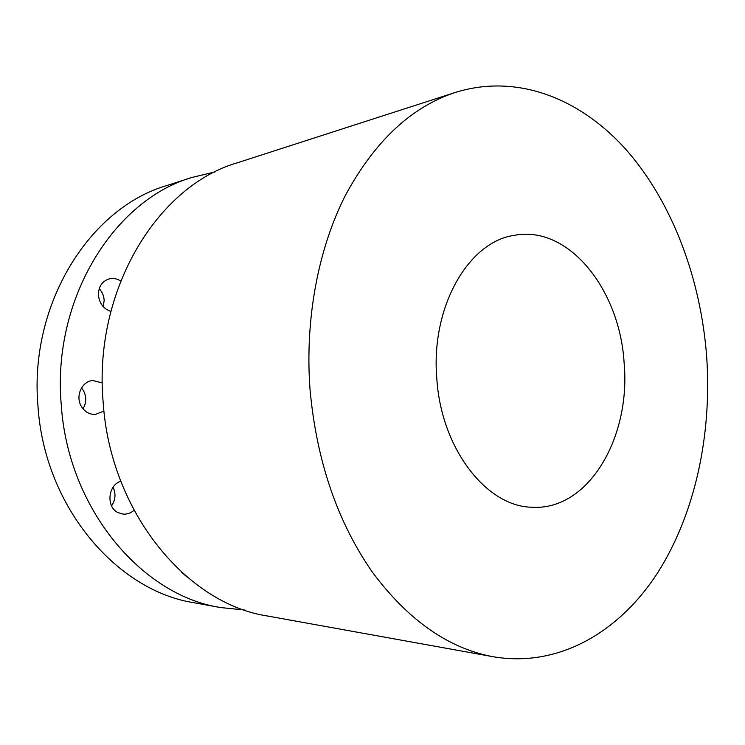 <?xml version="1.0" encoding="UTF-8"?>
<svg xmlns="http://www.w3.org/2000/svg" width="745" height="745" viewBox="0 0 745 745"><rect width="100%" height="100%" fill="white"/><g stroke="black" fill="none" stroke-linecap="round" stroke-linejoin="round"><path stroke-width="1.12" d="M244.397 609.978L220.734 607.566L194.454 602.817C117.263 591.148 44.616 507.364 38.004 406.481C28.72 303.83 90.145 207.79 166.554 185.645L191.959 177.45L215.091 171.899M113.072 487.249C116.043 493.656 115.54 499.848 111.554 505.846M81.522 387.903L83.459 390.631C86.634 396.815 86.485 402.859 83.002 408.763M99.206 288.688C102.279 291.993 103.937 295.923 104.16 300.477L103.238 306.679M220.734 607.566C142.36 595.786 68.121 509.347 61.276 405.019C51.703 298.857 114.376 199.837 191.959 177.45M624.133 363.104C630.941 437.222 588.587 510.781 532.126 507.243C486.96 506.842 441.291 449.282 436.821 378.758C430.526 307.154 468.456 241.836 513.948 235.401C568.649 224.552 619.942 289.814 624.133 363.104M310.013 389.356C304.798 319.111 318.245 248.56 345.606 194.976C374.959 140.945 411.575 106.758 455.456 92.408C518.157 72.889 581.873 99.355 627.42 151.17C672.865 203.702 700.691 278.984 706.642 356.212C712.146 434.419 695.206 514.143 657.192 573.501C618.983 632.151 558.75 667.874 493.199 656.745C448.686 648.55 408.465 620.427 372.519 572.365C337.373 521.872 316.532 460.866 310.013 389.356M493.199 656.745L267.651 616.031C187.377 604.12 110.409 512.923 103.155 402.384C93.069 289.889 157.838 185.579 237.338 162.801L455.456 92.408M187.023 577.003L181.463 572.132M133.998 510.288C130.794 513.109 127.181 514.395 123.158 514.134L117.887 512.56C105.92 506.898 107.997 484.967 120.792 481.251M103.955 411.063L95.341 414.462C89.409 414.518 84.744 411.827 81.354 406.379C75.04 396.219 81.913 381.077 92.939 380.537L102.307 382.93M110.847 311.419C103.378 308.821 99.225 303.243 98.396 294.703C98.629 286.276 102.354 280.967 109.562 278.779C113.426 277.978 117.123 278.714 120.643 280.986"/></g></svg>
